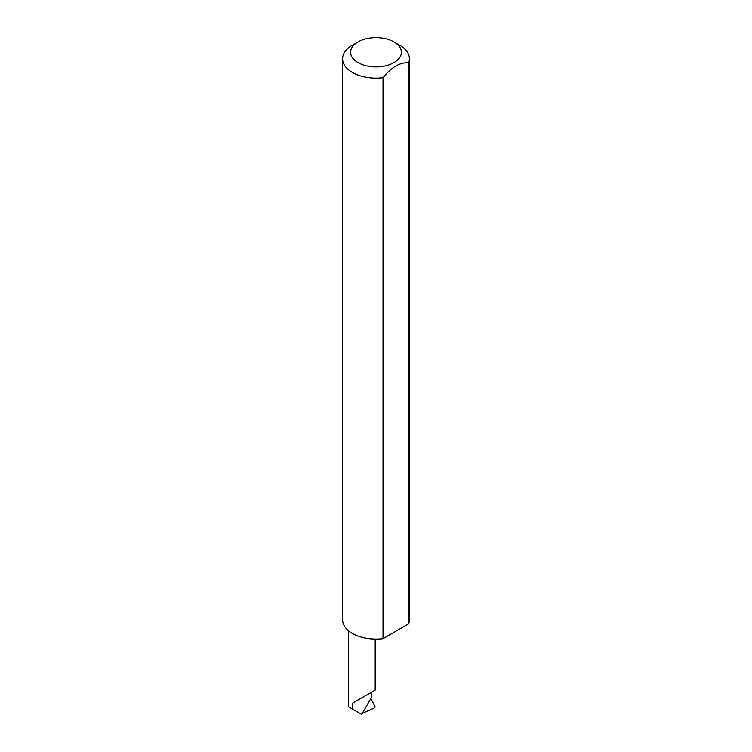 <?xml version="1.0" encoding="UTF-8"?>
<svg xmlns="http://www.w3.org/2000/svg" width="752" height="752" viewBox="0 0 752 752"><rect width="100%" height="100%" fill="white"/><g stroke="black" fill="none" stroke-linecap="round" stroke-linejoin="round"><path stroke-width="1.13" d="M352.368 703.289L371.272 692.376C376.282 689.481 376.282 689.481 371.272 692.376L371.507 697.414L361.693 714.4L352.368 709.014L352.368 703.289L375.192 690.11L375.192 639.087M358.046 62.632A25.399 14.664 0 0 0 393.954 62.632A25.399 14.664 0 0 0 393.963 41.896A25.399 14.664 0 0 0 393.954 41.896L399.632 45.167A33.417 19.289 180 0 1 409.417 58.816A33.417 19.289 180 0 1 408.674 62.867C400.13 62.134 391.585 67.069 383.031 77.672A33.417 19.289 180 0 1 352.368 72.455A33.417 19.289 180 0 1 342.583 58.816A33.417 19.289 180 0 1 352.368 45.167L358.037 41.896A25.399 14.664 0 0 0 358.046 62.632M383.031 77.672L383.031 638.655A33.417 19.289 180 0 1 352.368 633.438A33.417 19.289 180 0 1 342.583 619.798L342.583 58.816M362.323 713.319L374.186 708.055L374.985 706.551L370.858 698.523M352.368 709.014L348.458 706.758L348.458 630.721M408.674 62.867L408.674 623.85A33.417 19.289 180 0 0 409.417 619.798L409.417 58.816M383.031 638.655L408.674 623.85M399.632 45.167L393.963 41.896A25.399 14.664 0 0 0 358.037 41.896"/></g></svg>
